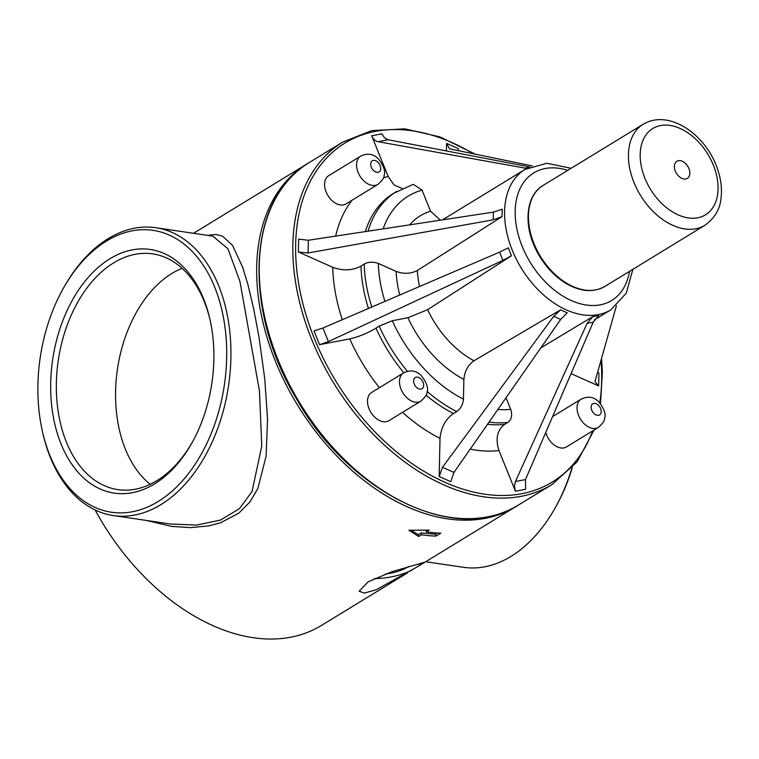 <?xml version="1.0" encoding="UTF-8"?>
<svg xmlns="http://www.w3.org/2000/svg" width="759" height="759" viewBox="0 0 759 759"><rect width="100%" height="100%" fill="white"/><g stroke="black" fill="none" stroke-linecap="round" stroke-linejoin="round"><path stroke-width="1.14" d="M150.197 484.289A116.734 76.279 98.4 0 1 117.455 369.111A116.734 76.279 98.4 0 1 182.122 268.335M680.301 160.661A10.038 6.67 -121.4 0 1 689.533 175.376A10.038 6.67 -121.4 0 1 676.525 173.46A10.038 6.67 -121.4 0 1 680.301 160.661M669.96 125.434A50.568 33.614 -121.4 0 1 716.496 199.636A50.568 33.614 -121.4 0 1 650.899 189.94A50.568 33.614 -121.4 0 1 669.96 125.434M552.58 416.596L581.138 399.149A16.556 11.005 58.6 0 0 578.519 415.287A16.556 11.005 58.6 0 0 592.77 428.408A16.556 11.005 58.6 0 0 598.405 427.393L566.423 446.947A16.556 11.005 -121.4 0 1 560.787 447.952A16.556 11.005 -121.4 0 1 545.749 432.488M587.105 323.343L593.206 322.177L598.671 315.488L592.817 316.607L587.105 323.343L515.418 481.51L514.46 486.234L515.437 491.244L498.976 450.552C495.257 438.958 497.126 430.239 504.612 424.376A130.434 86.687 -121.4 0 1 487.525 424.281M553.709 316.332L560.664 319.435L567.229 312.831L560.559 309.852L553.709 316.332L442.488 467.307L439.167 476.51L440.011 438.37C441.017 427.497 445.495 419.215 453.455 413.522A130.434 86.687 -121.4 0 1 426.046 395.192M322.945 328.021L499.602 252.13L502.923 260.346L511.471 255.745L427.611 309.672L407.925 317.736L392.28 320.734L379.158 326.104L375.99 328.135C367.498 333.239 358.751 336.816 349.747 338.884L319.558 344.671L328.429 341.588L322.945 328.021L314.008 330.952L319.558 344.671M368.466 308.467A130.434 86.687 -121.4 0 1 361.009 266.096C352.318 270.621 342.897 271.029 332.746 267.31L298.372 251.979L308.078 252.965L493.208 219.835L502.088 216.609L502.259 209.218L493.378 212.131L493.208 219.835M402.071 188.488L394.006 184.921L388.153 176.449L371.692 135.757C373.143 139.087 375.25 141.07 378.01 141.686L526.765 168.422M446.387 150.937L446.558 143.366L449.546 148.849L532.325 165.908M616.46 305.678L595.132 381.018L595.018 381.739L598.652 385.933L571.072 373.627M377.944 184.39L345.962 203.943A16.556 11.005 -121.4 0 1 340.326 204.949A16.556 11.005 -121.4 0 1 326.076 191.828A16.556 11.005 -121.4 0 1 328.694 175.69L360.677 156.145A16.556 11.005 58.6 0 0 358.058 172.284A16.556 11.005 58.6 0 0 372.308 185.405A16.556 11.005 58.6 0 0 377.944 184.39C382.403 180.281 384.433 177.35 384.035 175.614C385.762 171.562 383.836 165.927 378.257 158.697C373.276 153.773 367.413 152.92 360.677 156.145M420.865 401.15L388.883 420.695A16.556 11.005 -121.4 0 1 383.248 421.71A16.556 11.005 -121.4 0 1 368.997 408.589A16.556 11.005 -121.4 0 1 371.616 392.45L403.598 372.906A16.556 11.005 58.6 0 0 400.98 389.044A16.556 11.005 58.6 0 0 415.23 402.166A16.556 11.005 58.6 0 0 420.865 401.15C425.325 397.042 427.355 394.111 426.956 392.375C428.683 388.323 426.757 382.688 421.179 375.458C416.198 370.534 410.334 369.68 403.598 372.906M407.488 572.865L321.493 625.416A200.661 133.366 -121.4 0 1 95.131 509.982M192.444 442.013A119.144 77.854 98.4 0 1 119.95 489.878A119.144 77.854 98.4 0 1 58.282 360.364A119.144 77.854 98.4 0 1 154.789 254.237A119.144 77.854 98.4 0 1 210.328 321.019M210.803 323.315A123.157 80.473 98.4 0 1 191.904 442.971A123.157 80.473 98.4 0 1 67.228 456.899A123.157 80.473 98.4 0 1 94.771 270.546A123.157 80.473 98.4 0 1 210.091 319.947A123.157 80.473 98.4 0 1 210.803 323.315M417.687 566.622L376.464 589.648L364.443 593.073L359.149 591.242L368.077 581.906L391.796 571.736L424.12 562.419L417.687 566.622A34.667 12.561 168.8 0 0 421.653 562.836M374.51 578.529A34.667 12.561 168.8 0 0 412.213 569.971M385.373 574.003A24.383 8.833 168.8 0 0 408.323 566.622M425.97 530.266L426.283 531.86A200.661 133.366 58.6 0 0 440.884 533.16L436.112 536.072A200.661 133.366 -121.4 0 1 421.511 534.782L418.674 536.509L408.94 530.247L429.12 530.133L426.283 531.86M437.582 533.017L435.6 534.232L421.141 532.941L418.313 534.678L418.674 536.509M418.313 534.678L411.387 530.323M421.141 532.941L421.511 534.782M435.6 534.232L436.112 536.072M571.859 468.113A145.481 95.055 98.4 0 1 555.085 508.056L555.882 506.632A142.474 93.091 -81.6 0 0 572.267 467.667M555.085 508.056A145.481 95.055 98.4 0 1 463.388 567.305L425.685 561.736M106.497 241.049A142.474 93.091 98.4 0 1 222.852 314.482A142.474 93.091 98.4 0 1 159.893 500.418A142.474 93.091 98.4 0 1 42.276 430.714A142.474 93.091 98.4 0 1 63.31 288.392A142.474 93.091 98.4 0 1 106.497 241.049M42.276 430.714L42.627 432.298A145.481 95.055 -81.6 0 0 51.631 460.485A145.481 95.055 -81.6 0 0 113.262 515.551A145.481 95.055 -81.6 0 0 228.573 385.534A145.481 95.055 -81.6 0 0 155.813 227.719A145.481 95.055 -81.6 0 0 108.205 238.63A145.481 95.055 -81.6 0 0 64.107 286.978L63.31 288.392M212.814 236.144L227.947 248.762L239.958 281.504L259.483 391.151L261.76 446.112L252.045 491.5L239.455 508.625L220.452 520.095L196.477 525.114L170.291 523.985L113.262 515.551M146.089 520.408L171.6 526.385L190.338 527.628L208.516 525.94L220.546 522.78L238.848 513.131L250.024 501.889L257.842 488.464L266.077 456.358L267.566 419.167L264.72 378.399L258.914 336.588L253.734 309.141L247.937 284.644L242.747 267.462L232.482 245.309L222.444 236.087L215.613 234.446L207.558 235.375M307.869 163.413A200.661 133.366 58.6 0 0 306.589 164.181A200.661 133.366 58.6 0 0 256.827 279.208A200.661 133.366 58.6 0 0 447.563 518.852A200.661 133.366 58.6 0 0 515.883 506.604A200.661 133.366 58.6 0 0 517.154 505.817M446.558 143.366L458.142 148.536L458.313 150.652M371.692 135.757L381.872 133.802L384.5 137.796L388.077 139.76L529.782 166.933M383.143 228.886A120.396 80.018 -121.4 0 1 422.051 190.148L413.276 184.314L393.428 193.412A130.434 86.687 -121.4 0 0 365.354 231.59M422.051 190.148L430.581 211.23L440.334 220.195M597.589 372.346L598.936 373.067L598.652 385.933M499.602 252.13L508.274 247.851L511.471 255.745M502.923 260.346L328.429 341.588M361.009 266.096L364.206 264.066C368.551 261.808 373.257 261.599 378.333 263.449L396.141 271.399C403.76 274.189 410.828 273.885 417.355 270.489L502.088 216.609M298.372 251.979L298.657 239.123L308.363 240.252L493.378 212.131M453.455 413.522L456.719 411.596C460.694 408.75 462.933 404.613 463.436 399.177L463.882 379.415C464.631 371.255 467.99 365.032 473.958 360.762A82.276 54.676 -121.4 0 1 427.611 309.672M560.559 309.852L473.958 360.762M560.664 319.435L453.948 472.421L450.751 481.68L439.167 476.51M592.817 316.607L540.797 347.907M506.006 397.782L510.684 409.329A120.396 80.018 -121.4 0 1 497.838 409.49M504.612 424.376L507.866 422.421C511.604 419.48 512.543 415.126 510.684 409.329M593.206 322.177L525.484 479.584L525.617 489.289L515.437 491.244M704.883 225.29A59.193 39.345 -121.4 0 1 640.444 195.3A59.193 39.345 -121.4 0 1 643.148 124.277C649.97 120.235 657.56 118.831 665.928 120.064C689.286 123.859 708.934 145.775 716.287 165.69C720.671 176.828 722.255 187.606 721.05 198.004C720.12 209.076 714.731 218.175 704.883 225.29L604.895 286.409A59.193 39.345 -121.4 0 1 540.455 256.419A59.193 39.345 -121.4 0 1 543.15 185.395L643.148 124.277M629.496 271.371A74.743 49.677 -121.4 0 1 567.874 298.894A74.743 49.677 -121.4 0 1 515.162 212.643A74.743 49.677 -121.4 0 1 567.751 170.358M597.352 415.325A6.518 4.336 -121.4 0 1 591.346 405.752A6.518 4.336 -121.4 0 1 599.809 407.004A6.518 4.336 -121.4 0 1 597.352 415.325M601.024 360.193A198.659 132.028 -121.4 0 1 599.79 402.792M592.627 430.932A198.659 132.028 -121.4 0 1 405.638 458.986A198.659 132.028 -121.4 0 1 299.416 212.055A198.659 132.028 -121.4 0 1 473.398 153.764M498.976 450.552A150.5 100.027 -121.4 0 1 470.21 449.11M440.011 438.37A150.5 100.027 -121.4 0 1 402.545 412.346M379.415 387.678A150.5 100.027 -121.4 0 1 349.747 338.884M342.3 319.71A150.5 100.027 -121.4 0 1 332.746 267.31M335.668 236.106A150.5 100.027 -121.4 0 1 352.176 200.148M383.342 177.919A150.5 100.027 -121.4 0 1 388.153 176.449M378.01 141.686L388.077 139.76M528.909 167.331L524.393 168.242M594.079 430.04L577.106 461.861L552.021 484.517A200.661 133.366 -121.4 0 1 333.581 382.859A200.661 133.366 -121.4 0 1 342.726 142.094L309.15 162.616A200.661 133.366 -121.4 0 0 300.004 403.38A200.661 133.366 -121.4 0 0 518.444 505.048C457.041 545.854 349.482 493.616 296.181 398.285C242.036 308.704 247.681 197.331 309.15 162.616M371.825 307.016A130.434 86.687 -121.4 0 1 364.206 264.066M384.927 301.389A120.396 80.018 -121.4 0 1 378.333 263.449M399.756 295.023A97.323 64.686 -121.4 0 1 396.141 271.399M419.585 286.504A82.276 54.676 -121.4 0 1 417.355 270.489M308.078 252.965L308.363 240.252M463.882 379.415A97.323 64.686 -121.4 0 1 407.925 317.736M463.436 399.177A120.396 80.018 -121.4 0 1 392.28 320.734M456.719 411.596A130.434 86.687 -121.4 0 1 427.127 391.426M407.45 371.331A130.434 86.687 -121.4 0 1 379.158 326.104M403.826 372.764A130.434 86.687 -121.4 0 1 375.99 328.135M453.948 472.421L442.488 467.307M632.854 269.322L626.279 293.202L610.853 309.814A82.276 54.676 -121.4 0 1 521.291 268.126A82.276 54.676 -121.4 0 1 525.038 169.418L442.506 219.863M409.737 224.844A97.323 64.686 -121.4 0 1 430.581 211.23M368.087 231.172A130.434 86.687 -121.4 0 1 396.625 191.458M507.866 422.421A130.434 86.687 -121.4 0 1 489.043 422.108M525.484 479.584L515.418 481.51M376.891 172.321A6.518 4.336 -121.4 0 1 370.885 162.749A6.518 4.336 -121.4 0 1 379.348 164.001A6.518 4.336 -121.4 0 1 376.891 172.321M419.812 389.082A6.518 4.336 -121.4 0 1 413.807 379.509A6.518 4.336 -121.4 0 1 422.27 380.762A6.518 4.336 -121.4 0 1 419.812 389.082M604.895 286.409C593.889 292.613 581.337 291.854 567.239 284.132C555.123 277.063 545.247 266.627 537.609 252.823C523.055 226.913 525.209 195.689 543.15 185.395M598.405 427.393C602.864 423.285 604.895 420.353 604.496 418.617C606.223 414.566 604.297 408.93 598.718 401.701C593.737 396.777 587.874 395.923 581.138 399.149M155.813 227.719L212.843 236.153M420.704 564.781L515.883 506.604M193.517 233.298L306.589 164.181M475.352 154.162L439.859 136.857L404.718 128.859L371.749 130.614L342.726 142.094M600.53 403.655L602.361 372.185L601.536 358.39M552.021 484.517L518.444 505.048M571.119 168.299L546.859 163.261L525.038 169.418M610.853 309.814L594.411 319.862"/></g></svg>
